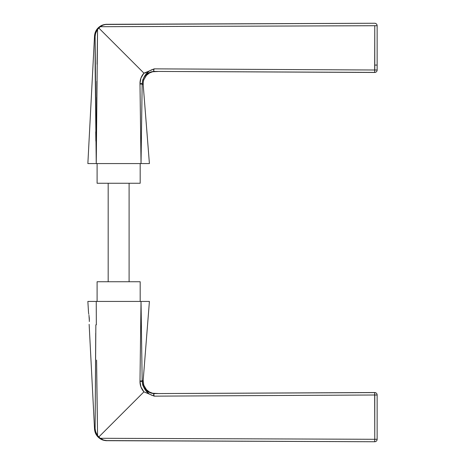 <?xml version="1.0" encoding="UTF-8"?>
<svg xmlns="http://www.w3.org/2000/svg" width="465" height="465" viewBox="0 0 465 465"><rect width="100%" height="100%" fill="white"/><g stroke="black" fill="none" stroke-linecap="round" stroke-linejoin="round"><path stroke-width="0.7" d="M88.553 312.98L87.862 301.43L96.249 301.43C85.31 301.43 85.31 301.43 96.249 301.43L96.331 324.82M88.978 315.241L89.356 321.007M89.21 317.124L89.338 321.536M89.35 319.536L89.321 318.665M89.141 324.349L94.529 429.021C94.901 433.508 97.028 436.897 100.917 439.181C103.085 440.57 107.113 440.797 106.77 440.686L107.491 440.692M95.86 324.82L95.11 428.41C94.343 429.212 94.343 429.212 95.11 428.41C94.343 429.212 94.343 429.212 95.11 428.41L95.738 333.178M105.758 440.576L374.662 441.75L107.357 440.692L103.724 440.099L100.248 438.292L374.767 439.291L374.662 392.536A2.465 2.465 0 0 1 374.674 392.536L154.665 393.582L153.624 394.274L154.246 396.145L143.929 391.85L140.947 386.99L139.982 381.381L141.029 301.43L96.249 301.43L96.278 312.509M97.098 281.738L97.098 301.43L97.098 281.738L140.18 281.738L97.098 281.738M140.18 301.43L140.18 281.738L140.18 301.43M95.761 432.072L97.563 435.571L97.08 402.033L97.563 435.571L100.248 438.292L97.563 435.571L96.517 433.857L95.494 431.16L95.11 428.41L95.476 431.096M242.66 393.163L154.665 393.582C153.45 393.745 153.311 394.599 154.246 396.145L374.784 394.994L154.246 396.145L151.607 395.169L149.085 393.931L144.557 388.839L142.714 385.072L142.174 381.381L141.029 301.43C151.968 301.43 151.968 301.43 141.029 301.43L142.174 381.381L143.185 380.3L149.41 301.43L96.249 301.43M94.68 428.858L95.11 428.41M97.08 402.033L96.871 385.27L97.08 402.033M96.679 368.501L96.871 385.27M98.772 437.007L143.929 391.85L98.772 437.007M374.767 438.943L374.784 394.994L377.138 394.994A2.465 2.465 0 0 0 374.674 392.536L374.784 394.994L377.138 394.994L377.138 439.286L377.138 394.994C376.987 393.5 376.168 392.681 374.674 392.536L374.703 393.099M107.357 440.692L106.927 440.686M105.538 440.541L103.724 440.099M374.767 439.291L377.138 439.286A2.465 2.465 0 0 1 374.662 441.75L374.662 441.75A2.465 2.465 180 0 0 377.138 439.286L374.767 439.291L377.138 439.286L374.767 439.291L374.662 441.75L374.767 439.291L100.248 438.292M141.029 301.43L139.982 381.381L142.337 381.079A12.311 12.27 -90.3 0 0 154.665 393.582A12.311 12.27 89.7 0 1 142.337 381.079L142.505 380.916C142.476 384.317 143.627 387.258 145.952 389.751M143.929 391.85L149.085 393.931C145.08 390.745 142.772 386.56 142.174 381.381L139.982 381.381C139.959 385.375 141.273 388.868 143.929 391.85M97.563 435.571L96.592 360.084M139.994 380.98L142.174 380.951M374.767 439.065L374.767 438.356M88.676 313.55L88.821 314.311M129.101 281.738L129.101 183.262L129.101 281.738M108.176 183.262L108.176 281.738L108.176 183.262M94.68 36.142L95.11 36.59C94.343 35.788 94.343 35.788 95.11 36.59C94.343 35.788 94.343 35.788 95.11 36.59L95.494 33.84L96.517 31.143L97.697 29.243L100.248 26.708L374.767 25.709L374.784 70.006L154.246 68.855L153.624 70.302L153.781 71.052L154.665 71.418L374.662 72.464A2.465 2.465 0 0 0 377.138 70.006L377.138 25.715L377.138 70.006A2.465 2.465 0 0 1 374.674 72.464L374.784 70.006L154.246 68.855L151.607 69.831L145.266 72.9L143.929 73.15L140.947 78.01L139.982 83.619L141.029 163.57L149.41 163.57L143.191 84.7L143.296 81.863L143.795 79.806L146.458 75.342L149.387 73.028L152.619 71.755L158.612 71.436M97.098 183.262L97.098 163.57L97.098 183.262L140.18 183.262L140.18 163.57L140.18 183.262L97.098 183.262M97.063 64.257L97.563 29.429L100.248 26.708L102.835 25.232L105.526 24.459L374.662 23.25L107.357 24.308L104.683 24.628M107.491 24.308L106.77 24.314C107.113 24.203 103.085 24.43 100.917 25.819C97.028 28.103 94.901 31.492 94.529 35.979L87.862 163.57L141.029 163.57L96.249 163.57C85.31 163.57 85.31 163.57 96.249 163.57L96.848 81.346M95.494 33.84L95.11 36.59L95.151 68.338L96.249 163.57L97.563 29.429L95.761 32.928M95.871 141.093L95.738 131.828M97.551 30.237L97.243 50.958M96.668 97.336L96.389 129.59M96.365 133.193L96.249 162.907M98.772 27.993L143.929 73.15L98.772 27.993M142.337 83.921A12.311 12.27 90.3 0 1 154.665 71.418A12.311 12.27 -89.7 0 0 142.337 83.921L139.982 83.619L141.029 163.57C151.968 163.57 151.968 163.57 141.029 163.57L142.174 83.619L143.185 84.7M374.767 26.057L374.662 72.464L242.66 71.837M141.029 163.57L142.174 83.619L142.714 79.928L145.121 75.411L149.085 71.069L154.246 68.855C153.311 70.401 153.45 71.255 154.665 71.418L374.662 72.464A2.465 2.465 0 0 0 374.674 72.464A2.465 2.465 0 0 1 374.662 72.464L374.703 71.901M104.625 24.645L103.724 24.901M100.248 26.708L377.138 25.715C376.987 24.215 376.162 23.39 374.662 23.25L374.662 23.25A2.465 2.465 180 0 1 377.138 25.715L374.767 25.709M143.929 73.15C141.284 76.138 139.971 79.625 139.982 83.619L142.174 83.619C142.772 78.44 145.08 74.255 149.085 71.069L143.929 73.15M96.238 163.076L95.139 64.821M95.11 36.59L96.249 163.57M198.968 71.627L155.043 71.424M142.174 84.049L139.994 84.02L142.174 84.049M377.138 70.006L374.784 70.006L377.138 70.006M374.778 65.077L377.138 65.077M374.767 26.645L374.767 25.935M143.191 380.3L143.795 385.194L146.458 389.658L149.387 391.972L152.619 393.245L158.588 393.564M374.68 392.605L154.549 393.582M154.578 393.582L155.519 393.576M374.68 72.395L154.554 71.418M154.578 71.418L155.519 71.424"/></g></svg>
